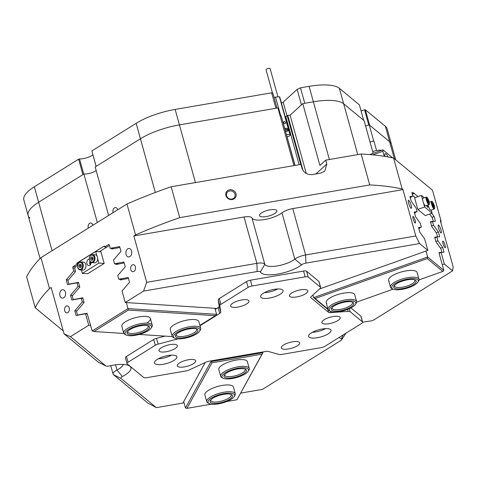 <?xml version="1.0" encoding="UTF-8"?>
<svg xmlns="http://www.w3.org/2000/svg" width="477" height="477" viewBox="0 0 477 477"><rect width="100%" height="100%" fill="white"/><g stroke="black" fill="none" stroke-linecap="round" stroke-linejoin="round"><path stroke-width="0.72" d="M235.286 393.787L233.414 387.026A14.811 4.746 164.5 0 0 222.193 385.434A14.811 4.746 164.5 0 0 204.866 394.944L206.744 401.7A14.811 4.746 -15.5 0 1 217.697 393.787A14.811 4.746 -15.5 0 1 234.326 392.643A14.811 4.746 -15.5 0 1 235.286 393.787A14.811 4.746 -15.5 0 1 234.875 395.57L234.153 396.691A13.755 4.406 164.5 0 0 233.647 393.972A13.755 4.406 164.5 0 0 216.367 395.689A13.755 4.406 164.5 0 0 208.92 403.447A13.755 4.406 164.5 0 0 209.212 403.608A13.755 4.406 164.5 0 0 222.461 402.958A13.755 4.406 164.5 0 0 234.153 396.691M249.238 368.423L247.36 361.661A14.811 4.746 164.5 0 0 236.139 360.069A14.811 4.746 164.5 0 0 218.818 369.58L220.69 376.335A14.811 4.746 -15.5 0 1 224.166 371.821A14.811 4.746 -15.5 0 1 239.394 366.616A14.811 4.746 -15.5 0 1 249.238 368.423A14.811 4.746 -15.5 0 1 248.821 370.206L248.1 371.327A13.755 4.406 164.5 0 0 241.457 367.779A13.755 4.406 164.5 0 0 225.204 372.823A13.755 4.406 164.5 0 0 223.158 378.243A13.755 4.406 164.5 0 0 245.261 373.867A13.755 4.406 164.5 0 0 248.1 371.327M183.705 401.628L185.464 407.972L210.959 361.602L210.774 360.916M226.754 401.515L236.95 399.756L262.01 354.178L212.015 362.788L186.948 408.372L211.263 404.18M262.773 351.96L262.964 352.646L236.95 399.756M212.015 362.788L210.959 361.602L262.964 352.646L262.01 354.178M185.464 407.972L186.948 408.372M440.957 222.854A211.585 67.829 164.5 0 0 441.058 221.113L432.49 190.21L393.614 158.096A211.585 67.829 -15.5 0 0 365.549 154.274A211.585 67.829 -15.5 0 0 361.155 154.029L325.743 160.129L319.912 165.436L302.77 103.634L313.377 101.81L304.773 103.288L300.486 87.84L309.09 86.361A42.316 13.565 -15.5 0 1 339.374 88.317L343.661 103.771A42.316 13.565 164.5 0 0 313.377 101.81A42.316 13.565 -15.5 0 1 332.207 100.486A42.316 13.565 -15.5 0 1 343.661 103.771L364.106 120.663L373.169 153.326M108.625 215.455L95.179 166.98L140.429 138.771L96.145 166.378L91.858 150.929L136.148 123.322A42.316 13.565 -15.5 0 1 175.148 109.43L179.43 124.879A42.316 13.565 164.5 0 0 140.429 138.771A42.316 13.565 -15.5 0 1 179.43 124.879L277.924 107.915L293.921 165.608M365.561 125.892A8.675 2.779 164.5 0 0 369.216 124.879L389.661 141.77L369.651 125.236L365.364 109.788L385.38 126.322A42.316 13.565 -15.5 0 1 387.157 128.903L391.444 144.358A42.316 13.565 164.5 0 0 389.661 141.77A42.316 13.565 -15.5 0 1 391.444 144.358L395.737 159.855M339.374 88.317L359.39 104.851L363.671 120.305L343.661 103.771L357.762 154.614M281.442 103.151A4.233 1.359 164.5 0 0 283.183 102.12L297.159 89.396L301.446 104.845L290.099 115.178L287.732 115.339L303.068 170.641M175.148 109.43L271.64 92.806L275.927 108.261L179.43 124.879L195.433 182.572M40.074 258.54L23.85 200.048A42.316 13.565 -15.5 0 1 34.344 186.775L78.633 159.169L82.92 174.618L38.631 202.23A42.316 13.565 164.5 0 0 28.137 215.497A42.316 13.565 164.5 0 0 29.914 218.078M78.633 159.169L79.534 158.936L83.743 174.111M92.92 154.9A9.522 3.053 -15.5 0 1 79.534 158.936M96.11 166.395L91.858 150.929M271.64 92.806L272.874 93.164L277.006 108.07M297.159 89.396L300.486 87.84M368.775 125.028L364.565 109.847A9.522 3.053 -15.5 0 1 361.029 110.771M364.565 109.847L365.364 109.788M388.051 156.957A8.461 1.753 70.4 0 0 385.261 153.588A8.461 1.753 70.4 0 0 384.933 156.42M369.663 154.578L382.93 149.85L382.846 151.269L384.241 156.307M382.846 151.269L372.77 154.858M392.654 157.881L382.93 149.85M370.098 142.253A2.117 0.68 -15.5 0 1 372.096 141.317A2.117 0.68 -15.5 0 1 373.974 141.359A2.117 0.68 -15.5 0 1 374.046 141.472A2.117 0.68 -15.5 0 1 374.04 141.609M381.654 150.303A8.461 2.713 164.5 0 0 372.686 151.585M324.211 319.685A9.522 3.053 164.5 0 0 322.112 321.528A9.522 3.053 164.5 0 0 326.626 323.984A9.522 3.053 164.5 0 0 337.835 320.568A9.522 3.053 164.5 0 0 339.38 316.734A9.522 3.053 164.5 0 0 324.211 319.685M291.841 292.944A9.522 3.053 164.5 0 0 289.742 294.786A9.522 3.053 164.5 0 0 294.255 297.243A9.522 3.053 164.5 0 0 305.465 293.826A9.522 3.053 164.5 0 0 307.009 289.998A9.522 3.053 164.5 0 0 291.841 292.944M232.985 303.08A9.522 3.053 164.5 0 0 230.892 304.922A9.522 3.053 164.5 0 0 235.405 307.379A9.522 3.053 164.5 0 0 246.615 303.962A9.522 3.053 164.5 0 0 248.159 300.134A9.522 3.053 164.5 0 0 232.985 303.08M161.357 347.733A9.522 3.053 164.5 0 0 159.258 349.569A9.522 3.053 164.5 0 0 163.772 352.032A9.522 3.053 164.5 0 0 174.981 348.615A9.522 3.053 164.5 0 0 176.526 344.782A9.522 3.053 164.5 0 0 161.357 347.733M179.674 362.866A9.522 3.053 164.5 0 0 177.575 364.702A9.522 3.053 164.5 0 0 182.095 367.165A9.522 3.053 164.5 0 0 193.298 363.748A9.522 3.053 164.5 0 0 194.843 359.914A9.522 3.053 164.5 0 0 179.674 362.866M283.678 344.954A9.522 3.053 164.5 0 0 281.579 346.791A9.522 3.053 164.5 0 0 286.093 349.253A9.522 3.053 164.5 0 0 297.302 345.837A9.522 3.053 164.5 0 0 298.846 342.003A9.522 3.053 164.5 0 0 283.678 344.954M316.394 330.519A11.639 3.733 164.5 0 0 308.601 336.458A11.639 3.733 164.5 0 0 323.239 336.178A11.639 3.733 164.5 0 0 331.032 330.239A11.639 3.733 164.5 0 0 316.394 330.519M325.654 328.605A11.639 3.733 -15.5 0 1 321.629 330.382A11.639 3.733 -15.5 0 1 312.369 332.29M268.408 290.881A11.639 3.733 164.5 0 0 260.621 296.819A11.639 3.733 164.5 0 0 275.259 296.539A11.639 3.733 164.5 0 0 283.046 290.6A11.639 3.733 164.5 0 0 268.408 290.881M277.674 288.973A11.639 3.733 -15.5 0 1 273.649 290.743A11.639 3.733 -15.5 0 1 264.389 292.657M162.24 357.064A11.639 3.733 164.5 0 0 154.447 363.003A11.639 3.733 164.5 0 0 169.085 362.723A11.639 3.733 164.5 0 0 176.878 356.784A11.639 3.733 164.5 0 0 162.24 357.064M171.499 355.156A11.639 3.733 -15.5 0 1 167.481 356.927A11.639 3.733 -15.5 0 1 158.215 358.841M126.989 363.575L125.385 357.78A4.233 1.359 -15.5 0 1 126.435 356.456L128.039 362.246A4.233 1.359 164.5 0 0 126.989 363.575A4.233 1.359 164.5 0 0 127.168 363.832L143.702 377.492A4.233 1.359 164.5 0 0 146.731 377.689L186.257 370.879A4.233 1.359 164.5 0 0 189.339 369.925L205.969 362.162A4.233 1.359 -15.5 0 1 209.057 361.214L265.743 351.448A4.233 1.359 -15.5 0 1 268.312 351.43L278.997 354.489A4.233 1.359 164.5 0 0 281.567 354.465L321.093 347.655A4.233 1.359 164.5 0 0 324.992 346.266L361.578 323.466A4.233 1.359 164.5 0 0 362.627 322.136A4.233 1.359 164.5 0 0 362.448 321.88L360.839 316.084A4.233 1.359 -15.5 0 1 361.017 316.34L362.627 322.136M305.149 276.851L303.545 271.055A4.233 1.359 -15.5 0 1 306.568 271.252L308.178 277.048A4.233 1.359 164.5 0 0 305.149 276.851L252.035 285.997A4.233 1.359 164.5 0 0 248.135 287.387L246.526 281.591A4.233 1.359 -15.5 0 1 250.425 280.202L252.035 285.997M303.545 271.055L250.425 280.202M349.307 308.697L350.148 311.714L362.448 321.88M350.148 311.714A4.233 1.359 164.5 0 0 348.121 311.398L347.572 309.412M330.15 311.165L330.555 312.626L348.121 311.398M330.555 312.626A4.233 1.359 -15.5 0 1 328.534 312.31L327.705 309.317M310.73 297.159L310.891 297.731L328.534 312.31M310.891 297.731A4.233 1.359 -15.5 0 1 310.712 297.475A4.233 1.359 -15.5 0 1 311.153 296.599L320.216 288.341A4.233 1.359 164.5 0 0 320.657 287.47A4.233 1.359 164.5 0 0 320.478 287.208L318.874 281.412A4.233 1.359 -15.5 0 1 319.047 281.674L320.657 287.47M308.178 277.048L320.478 287.208M215.234 309.436L218.114 307.641A4.233 1.359 164.5 0 0 219.176 306.365L218.245 299.836A4.233 1.359 -15.5 0 1 219.307 298.56L220.911 304.356L248.135 287.387M220.911 304.356A4.233 1.359 164.5 0 0 219.849 305.626L218.245 299.836M219.176 306.365L220.785 312.161L219.849 305.626M220.785 312.161A4.233 1.359 -15.5 0 1 219.724 313.431L218.114 307.641M199.994 325.731L219.724 313.431M126.435 356.456L153.654 339.487A4.233 1.359 -15.5 0 1 156.492 338.33L158.096 344.12L177.843 338.926M158.096 344.12A4.233 1.359 164.5 0 0 155.263 345.276L153.654 339.487M128.039 362.246L155.263 345.276M156.492 338.33L164.911 336.112M219.307 298.56L246.526 281.591M306.568 271.252L318.874 281.412M350.941 307.909L360.839 316.084M411.138 205.331A4.233 0.876 70.4 0 0 408.473 200.316A4.233 0.876 70.4 0 0 408.646 203.274A4.233 0.876 70.4 0 0 411.311 208.288A4.233 0.876 70.4 0 0 411.138 205.331M441.016 230.015A4.233 0.876 70.4 0 0 438.357 225.001A4.233 0.876 70.4 0 0 438.53 227.958A4.233 0.876 70.4 0 0 441.195 232.973A4.233 0.876 70.4 0 0 441.016 230.015M445.089 245.285A3.494 0.721 70.4 0 0 442.889 241.147A3.494 0.721 70.4 0 0 443.032 243.586A3.494 0.721 70.4 0 0 445.232 247.724A3.494 0.721 70.4 0 0 445.089 245.285M415.205 220.601A3.494 0.721 70.4 0 0 413.004 216.463A3.494 0.721 70.4 0 0 413.154 218.901A3.494 0.721 70.4 0 0 415.348 223.039A3.494 0.721 70.4 0 0 415.205 220.601M65.438 292.21A4.233 2.951 -86.3 0 0 62.952 289.706A4.233 2.951 -86.3 0 0 59.929 295.645A4.233 2.951 -86.3 0 0 62.409 298.149A4.233 2.951 -86.3 0 0 65.438 292.21M131.557 250.991A4.233 2.951 -86.3 0 0 129.076 248.487A4.233 2.951 -86.3 0 0 126.047 254.426A4.233 2.951 -86.3 0 0 128.528 256.936A4.233 2.951 -86.3 0 0 131.557 250.991M135.361 266.744A3.494 2.433 -86.3 0 0 133.31 264.675A3.494 2.433 -86.3 0 0 130.811 269.577A3.494 2.433 -86.3 0 0 132.862 271.646A3.494 2.433 -86.3 0 0 135.361 266.744M69.237 307.963A3.494 2.433 -86.3 0 0 67.191 305.894A3.494 2.433 -86.3 0 0 64.693 310.795A3.494 2.433 -86.3 0 0 66.738 312.864A3.494 2.433 -86.3 0 0 69.237 307.963M393.614 158.096L402.183 188.999L402.946 189.625L415.801 235.978L419.563 243.556L305.93 263.125A4.233 1.359 164.5 0 0 301.613 264.807A23.278 7.459 -15.5 0 1 267.496 274.77A23.278 7.459 -15.5 0 1 260.359 271.908A4.233 1.359 164.5 0 0 259.059 271.389A4.233 1.359 164.5 0 0 257.175 271.52L143.541 291.089L125.242 302.501L122.052 291L129.535 282.223L128.218 277.471L118.791 279.236L122.726 279.492M143.541 291.089L146.707 282.324L256.876 263.352A10.577 3.393 -15.5 0 1 261.581 263.018A10.577 3.393 -15.5 0 1 264.83 264.318A16.928 5.426 164.5 0 0 270.024 266.404A16.928 5.426 164.5 0 0 294.834 259.154A10.577 3.393 -15.5 0 1 305.632 254.951L415.801 235.978M105.989 365.996L98.811 362.46A10.577 3.393 -15.5 0 1 98.345 362.168L64.055 333.846L70.435 336.661L105.805 365.883A4.233 1.359 164.5 0 0 105.989 365.996A4.233 1.359 164.5 0 0 109.513 365.937A23.278 7.459 -15.5 0 1 128.909 365.615A23.278 7.459 -15.5 0 1 122.356 376.544A4.233 1.359 164.5 0 0 120.979 378.416L156.349 407.632L182.918 403.059L205.211 362.52M236.026 193.793A5.342 4.83 28.8 0 0 229.628 189.786A5.342 4.83 28.8 0 0 225.931 195.528A5.342 4.83 28.8 0 0 232.329 199.535A5.342 4.83 28.8 0 0 236.026 193.793M234.994 194.276A4.442 4.019 28.8 0 0 231.226 190.949A4.442 4.019 28.8 0 0 226.897 192.857A4.442 4.019 28.8 0 0 226.593 195.719A4.442 4.019 28.8 0 0 230.361 199.046A4.442 4.019 28.8 0 0 234.684 197.138A4.442 4.019 28.8 0 0 234.994 194.276M285.938 117.151A4.442 1.425 -15.5 0 1 285.508 117.825M299.127 164.714L285.83 116.77L287.732 115.339M117.64 209.832A3.494 2.433 -86.3 0 0 117.592 209.636A3.494 2.433 -86.3 0 0 115.541 207.573A3.494 2.433 -86.3 0 0 113.043 212.468A3.494 2.433 -86.3 0 0 113.103 212.664M92.848 225.293A3.494 2.433 -86.3 0 0 92.794 225.09A3.494 2.433 -86.3 0 0 90.749 223.027A3.494 2.433 -86.3 0 0 88.251 227.928A3.494 2.433 -86.3 0 0 88.311 228.119M301.613 264.807L294.834 259.154L281.979 212.802A16.928 5.426 -15.5 0 1 257.169 220.052A16.928 5.426 -15.5 0 1 251.975 217.971L264.83 264.318L260.359 271.908M262.332 216.832A8.991 2.88 -15.5 0 1 259.524 215.586A8.991 2.88 -15.5 0 1 264.324 211.466A8.991 2.88 -15.5 0 1 274.042 209.528A8.991 2.88 -15.5 0 1 276.857 210.774A8.991 2.88 -15.5 0 1 272.057 214.894A8.991 2.88 -15.5 0 1 262.332 216.832M402.183 188.999A211.585 67.829 164.5 0 0 374.117 185.177A211.585 67.829 164.5 0 0 369.723 184.933L179.734 217.649A211.585 67.829 164.5 0 0 135.54 234.917L126.971 204.019A211.585 67.829 -15.5 0 1 171.165 186.751L179.734 217.649M361.155 154.029L369.723 184.933M373.753 141.24L369.216 124.879M28.137 215.497A42.316 13.565 -15.5 0 1 38.631 202.23L83.88 174.022L97.326 222.497M83.88 174.022A8.675 2.779 164.5 0 0 96.187 170.605M439.15 253.227L441.142 252.518L444.331 264.014L442.268 264.747M430.576 222.324L432.573 221.614L433.593 225.299L431.602 226.009M434.863 237.773L436.854 237.063L437.88 240.748L435.883 241.457M410.131 197.174L412.814 196.22L411.884 192.285L413.684 193.734L412.259 194.24M414.418 212.629L417.095 211.669L416.075 207.99L411.281 201.324L409.964 196.572L412.814 196.22M418.699 228.078L421.382 227.124L420.362 223.439L415.562 216.773L414.245 212.021L417.095 211.669M83.964 302.096L82.282 301.989L81.263 298.304L82.944 298.417M79.677 286.647L78.001 286.54L76.976 282.855L78.657 282.962M75.396 271.198L73.714 271.091L72.832 267.895A1.055 0.739 93.7 0 1 73.249 266.5L75.426 266.643M118.445 264.037L114.504 263.781L113.484 260.102L120.967 251.319L119.649 246.567L110.217 248.332L109.334 245.142A1.055 0.739 93.7 0 0 108.714 244.51A1.055 0.739 93.7 0 0 108.374 244.606L104.588 246.967L104.32 246.001L76.773 263.173L77.041 264.139L73.249 266.5M114.504 263.781L123.937 262.022L125.254 266.768L117.765 275.551L118.791 279.236M216.844 308.428L125.242 302.501M35.203 307.748L26.629 276.845A211.585 67.829 -15.5 0 1 40.944 257.646L49.513 288.543A211.585 67.829 164.5 0 0 35.203 307.748L63.244 330.913M294.947 165.43L281.186 115.798L280.13 115.875M281.186 115.798L295.078 165.412M302.77 103.634L290.099 115.178L306.282 173.533M257.175 271.52L256.876 263.352L244.021 216.999L133.852 235.972L146.707 282.324M133.852 235.972L135.54 234.917M126.971 204.019L40.944 257.646M49.513 288.543L51.2 287.494L64.055 333.846M82.282 301.989L74.8 310.771L76.117 315.524L85.55 313.759L88.74 325.254L70.435 336.661M78.001 286.54L70.513 295.317L71.83 300.069L81.263 298.304M73.714 271.091L66.231 279.868L67.549 284.62L76.976 282.855M156.349 407.632L147.81 403.035L113.52 374.707A10.577 3.393 -15.5 0 1 113.079 374.057A10.577 3.393 -15.5 0 1 116.966 370.027A16.928 5.426 164.5 0 0 123.215 364.428M240.712 393.102L262.493 389.351L340.757 340.566A4.233 1.359 164.5 0 0 341.687 339.749A4.233 1.359 164.5 0 0 341.365 338.831A23.278 7.459 -15.5 0 1 339.308 337.346M418.055 196.602L413.416 192.768L413.684 193.734M432.573 221.614L435.423 221.262L434.106 216.51L431.774 213.279M436.854 237.063L439.705 236.717L438.387 231.965L433.593 225.299M441.142 252.518L443.992 252.166L442.674 247.414L437.88 240.748M362.633 322.333A23.278 7.459 -15.5 0 1 369.776 321.116A4.233 1.359 164.5 0 0 374.338 319.632L452.601 270.847L444.331 264.014M452.601 270.847L453.15 266.834L440.295 220.481L441.058 221.113M421.382 227.124L418.532 227.469L419.849 232.221L424.643 238.888L427.833 250.389L419.563 243.556M244.021 216.999A10.577 3.393 -15.5 0 1 251.975 217.971M281.979 212.802A10.577 3.393 -15.5 0 1 292.777 208.598L305.632 254.951L305.93 263.125M402.946 189.625L292.777 208.598M427.833 250.389L319.536 288.967M106.759 247.104L104.588 246.967M77.041 264.139L77.882 264.192M88.74 325.254L90.66 325.38M87.225 313.866L85.55 313.759M114.158 248.589L110.217 248.332M315.852 173.974L326.811 163.993L324.765 171.183L320.675 173.145L312.387 174.57C307.26 174.94 303.783 172.835 301.965 168.268L300.892 164.41L171.165 186.751M76.773 263.173L78.353 263.274M68.342 280.005L66.231 279.868M72.623 295.454L70.513 295.317M76.91 310.909L74.8 310.771M436.24 232.728L438.387 231.965M431.959 217.279L434.106 216.51M440.527 248.177L442.674 247.414M326.811 163.993L325.743 160.129M300.743 164.434L287.184 115.535M272.492 93.051L266.035 69.761A2.117 0.68 -15.5 0 1 266.249 69.326A2.117 0.68 -15.5 0 1 268.468 68.414A2.117 0.68 -15.5 0 1 270.113 68.628L277.948 96.891M285.502 122.547A1.055 0.847 47.7 0 0 283.678 122.678A1.055 0.847 47.7 0 0 285.502 122.547M287.178 136.917A3.81 1.222 164.5 0 0 290.219 134.806L279.778 97.147A3.81 1.222 164.5 0 0 279.409 96.789L275.527 97.064A3.81 1.222 164.5 0 0 274.102 97.6M290.219 134.806A3.81 1.222 164.5 0 0 289.849 134.448L279.409 96.789M285.455 130.698L287.035 131.431L288.168 130.501L287.703 128.826L286.111 128.086L284.984 129.011M280.732 115.833L275.527 97.064M289.849 134.448L286.558 134.681M287.214 131.288L286.766 129.684L285.002 129.076M285.168 128.939L286.111 128.086M286.766 129.684L287.703 128.826M209.212 403.608L208.014 403.017A14.811 4.746 -15.5 0 1 207.704 402.844A14.811 4.746 -15.5 0 1 206.744 401.7M210.822 402.719A11.639 3.733 -15.5 0 1 210.393 400.418A11.639 3.733 -15.5 0 1 220.285 395.117A11.639 3.733 -15.5 0 1 231.5 394.568A11.639 3.733 -15.5 0 1 231.744 394.7A11.639 3.733 -15.5 0 1 225.442 401.264A11.639 3.733 -15.5 0 1 210.822 402.719M210.852 399.833A10.577 3.393 164.5 0 0 210.822 400.573A10.577 3.393 164.5 0 0 211.508 401.39A10.577 3.393 164.5 0 0 223.385 400.567A10.577 3.393 164.5 0 0 231.208 394.914A10.577 3.393 164.5 0 0 230.796 394.3M223.158 378.243L221.96 377.653A14.811 4.746 -15.5 0 1 220.69 376.335M226.748 372.907A11.639 3.733 -15.5 0 1 245.446 369.204A11.639 3.733 -15.5 0 1 243.717 373.783A11.639 3.733 -15.5 0 1 229.962 378.052A11.639 3.733 -15.5 0 1 224.339 375.053A11.639 3.733 -15.5 0 1 226.748 372.907M224.804 374.469A10.577 3.393 164.5 0 0 224.768 375.208A10.577 3.393 164.5 0 0 231.798 376.496A10.577 3.393 164.5 0 0 242.68 372.781A10.577 3.393 164.5 0 0 245.16 369.55A10.577 3.393 164.5 0 0 244.749 368.936M431.25 210.083L432.102 213.165L424.637 206.994L423.427 202.63M424.637 206.994L417.81 209.421L425.281 215.592L432.102 213.165M422.634 199.768L421.424 195.403L424.286 197.77M417.81 209.421L414.596 197.836L421.424 195.403M426.539 205.504A3.172 0.656 70.4 0 0 427.827 207.274A3.172 0.656 70.4 0 0 427.708 205.086M429.234 202.266L431.47 201.467A4.019 0.835 -109.6 0 0 432.311 206.261A4.019 0.835 -109.6 0 0 434.171 209.039L430.755 210.256A4.019 0.835 -109.6 0 1 428.901 207.477A4.019 0.835 -109.6 0 1 428.084 204.955M432.842 203.405L433.539 204.621L433.778 206.756L433.074 205.539L432.842 203.405M432.889 204.854L433.539 204.621M433.593 206.44L434.004 206.297M425.132 205.766A4.019 0.835 -109.6 0 1 423.123 201.747A4.019 0.835 -109.6 0 1 422.771 198.313L426.182 197.096A4.019 0.835 -109.6 0 0 426.533 200.531A4.019 0.835 -109.6 0 0 428.549 204.55A4.019 0.835 -109.6 0 0 428.877 204.669L425.466 205.885A4.019 0.835 -109.6 0 1 425.132 205.766M428.716 201.932L428.483 202.379L427.78 201.157L427.553 199.034L428.716 201.932L428.304 202.075M427.595 200.489L428.251 200.257M90.29 264.95A3.172 2.212 93.7 0 1 89.819 263.924A3.172 2.212 93.7 0 1 89.92 261.313M89.271 259.291A3.172 2.212 -86.3 0 0 89.217 259.285A3.172 2.212 -86.3 0 0 86.945 263.739A3.172 2.212 -86.3 0 0 88.805 265.617A3.172 2.212 -86.3 0 0 91.226 262.469M90.427 264.789A5.819 4.054 93.7 0 1 90.338 261.849M97.672 258.731L98.882 263.095L104.183 263.435L100.969 251.85L95.668 251.504L96.879 255.869M98.882 263.095L82.354 273.399L81.412 270.018M104.183 263.435L87.649 273.744L82.354 273.399M79.283 262.332L79.14 261.813L95.668 251.504M92.538 259.84A1.586 1.103 93.7 0 1 92.317 259.357A1.586 1.103 93.7 0 1 92.484 257.777A1.586 1.103 93.7 0 1 92.723 257.443M92.472 254.617A4.019 2.802 93.7 0 1 93.963 255.374A4.019 2.802 93.7 0 1 94.822 259.947A4.019 2.802 93.7 0 1 91.954 262.642L90.314 261.825C88.424 258.349 89.145 255.946 92.472 254.617L95.126 254.79A4.019 2.802 93.7 0 1 96.61 255.541A4.019 2.802 93.7 0 1 97.469 260.12A4.019 2.802 93.7 0 1 94.607 262.815L91.954 262.642A4.019 2.802 93.7 0 1 90.469 261.891M92.484 259.941L92.085 258.522L92.705 257.371M91.369 256.936L92.633 257.121L93.104 258.79L92.305 260.275L91.041 260.09L90.57 258.421L91.369 256.936M92.359 260.18L91.041 260.09M92.085 258.522L90.57 258.421M80.249 269.94C77.035 269.684 76.702 263.519 79.343 262.296L80.768 261.921L83.415 262.088A4.019 2.802 93.7 0 1 85.938 265.355A4.019 2.802 93.7 0 1 84.173 269.773A4.019 2.802 93.7 0 1 82.897 270.113L80.249 269.94A4.019 2.802 93.7 0 0 81.525 269.6A4.019 2.802 93.7 0 0 83.284 265.182A4.019 2.802 93.7 0 0 80.768 261.921A4.019 2.802 93.7 0 0 79.486 262.261M80.828 267.138A1.586 1.103 93.7 0 1 80.607 266.649L80.374 265.814L80.995 264.669M80.774 267.239L80.607 266.649A1.586 1.103 93.7 0 1 80.78 265.069A1.586 1.103 93.7 0 1 81.018 264.741M81.394 266.1L80.589 267.579L79.325 267.388L78.86 265.713L79.665 264.234L80.929 264.425L81.394 266.1M80.649 267.472L79.325 267.388M80.374 265.814L78.86 265.713M415.437 284.435A13.755 4.406 164.5 0 0 417.87 282.169A13.755 4.406 164.5 0 0 410.935 278.646A13.755 4.406 164.5 0 0 394.557 283.94A13.755 4.406 164.5 0 0 392.929 289.086A13.755 4.406 164.5 0 0 415.437 284.435M392.929 289.086L391.73 288.496A14.811 4.746 -15.5 0 1 390.46 287.184A14.811 4.746 -15.5 0 1 393.489 282.956A14.811 4.746 -15.5 0 1 408.825 277.507A14.811 4.746 -15.5 0 1 419.003 279.266A14.811 4.746 -15.5 0 1 418.591 281.048L417.87 282.169M413.833 284.399A11.639 3.733 -15.5 0 1 399.976 288.877A11.639 3.733 -15.5 0 1 394.109 285.896A11.639 3.733 -15.5 0 1 396.166 283.982A11.639 3.733 -15.5 0 1 415.211 280.047A11.639 3.733 -15.5 0 1 413.833 284.399M394.568 285.312A10.577 3.393 164.5 0 0 394.539 286.051A10.577 3.393 164.5 0 0 401.807 287.303A10.577 3.393 164.5 0 0 412.76 283.416A10.577 3.393 164.5 0 0 414.924 280.398A10.577 3.393 164.5 0 0 414.513 279.778M140.184 325.141A13.755 4.406 164.5 0 0 127.597 330.036A13.755 4.406 164.5 0 0 126.19 335.021A13.755 4.406 164.5 0 0 136.339 335.11A13.755 4.406 164.5 0 0 151.131 328.104A13.755 4.406 164.5 0 0 140.184 325.141M126.19 335.021L124.992 334.437A14.811 4.746 -15.5 0 1 123.722 333.119A14.811 4.746 -15.5 0 1 140.065 323.794A14.811 4.746 -15.5 0 1 152.264 325.201A14.811 4.746 -15.5 0 1 151.853 326.983L151.131 328.104M139.886 325.91A11.639 3.733 -15.5 0 1 148.472 325.982A11.639 3.733 -15.5 0 1 147.286 330.203A11.639 3.733 -15.5 0 1 136.631 334.341A11.639 3.733 -15.5 0 1 127.371 331.837A11.639 3.733 -15.5 0 1 139.886 325.91M127.83 331.247A10.577 3.393 164.5 0 0 127.8 331.986A10.577 3.393 164.5 0 0 136.511 332.994A10.577 3.393 164.5 0 0 148.186 326.334A10.577 3.393 164.5 0 0 147.775 325.719M340.035 311.523A13.755 4.406 164.5 0 0 355.466 304.398A13.755 4.406 164.5 0 0 345.157 301.315A13.755 4.406 164.5 0 0 332.129 306.186A13.755 4.406 164.5 0 0 330.525 311.314A13.755 4.406 164.5 0 0 340.035 311.523M330.525 311.314L329.327 310.724A14.811 4.746 -15.5 0 1 328.057 309.412A14.811 4.746 -15.5 0 1 345.086 299.955A14.811 4.746 -15.5 0 1 356.605 301.494A14.811 4.746 -15.5 0 1 356.188 303.277L355.466 304.398M340.429 310.736A11.639 3.733 -15.5 0 1 331.706 308.124A11.639 3.733 -15.5 0 1 344.764 302.096A11.639 3.733 -15.5 0 1 352.813 302.275A11.639 3.733 -15.5 0 1 351.454 306.61A11.639 3.733 -15.5 0 1 340.429 310.736M332.171 307.54A10.577 3.393 164.5 0 0 332.135 308.279A10.577 3.393 164.5 0 0 340.363 309.376A10.577 3.393 164.5 0 0 352.527 302.627A10.577 3.393 164.5 0 0 352.115 302.007M199.297 328.677A13.755 4.406 164.5 0 0 182.399 330.018A13.755 4.406 164.5 0 0 174.123 337.847A13.755 4.406 164.5 0 0 174.642 338.157A13.755 4.406 164.5 0 0 187.89 337.513A13.755 4.406 164.5 0 0 199.583 331.241A13.755 4.406 164.5 0 0 199.297 328.677M174.642 338.157L173.443 337.573A14.811 4.746 -15.5 0 1 172.889 337.233A14.811 4.746 -15.5 0 1 172.173 336.255A14.811 4.746 -15.5 0 1 183.466 328.23A14.811 4.746 -15.5 0 1 200 327.359A14.811 4.746 -15.5 0 1 200.716 328.343A14.811 4.746 -15.5 0 1 200.304 330.12L199.583 331.241M197.365 329.386A11.639 3.733 -15.5 0 1 190.359 336.011A11.639 3.733 -15.5 0 1 176.061 337.144A11.639 3.733 -15.5 0 1 175.822 334.973A11.639 3.733 -15.5 0 1 185.714 329.667A11.639 3.733 -15.5 0 1 196.929 329.118A11.639 3.733 -15.5 0 1 197.365 329.386M176.281 334.383A10.577 3.393 164.5 0 0 176.251 335.128A10.577 3.393 164.5 0 0 176.758 335.826A10.577 3.393 164.5 0 0 188.57 335.2A10.577 3.393 164.5 0 0 196.637 329.47A10.577 3.393 164.5 0 0 196.226 328.856M419.003 279.266L417.131 272.504A14.811 4.746 164.5 0 0 416.504 271.604A14.811 4.746 164.5 0 0 400.024 272.349A14.811 4.746 164.5 0 0 388.582 280.422A14.811 4.746 164.5 0 0 389.208 281.329M356.605 301.494L354.727 294.732A14.811 4.746 164.5 0 0 354.107 293.832A14.811 4.746 164.5 0 0 337.627 294.577A14.811 4.746 164.5 0 0 326.185 302.651A14.811 4.746 164.5 0 0 326.805 303.557M412.593 195.439L415.228 197.609M410.906 196.9L411.073 197.496L410.244 197.591M415.193 212.348L415.354 212.951L414.531 213.04M419.474 227.803L419.641 228.4L418.812 228.489M312.852 295.048L313.568 297.642L427.648 257.002L425.991 251.045M427.249 258.576L427.648 257.002L443.831 270.376L442.811 271.431L427.249 258.576L315.124 298.513L327.979 309.138M439.305 254.056L443.831 270.376M439.371 254.032L438.983 252.625L441.869 252.309L440.843 248.618L436.014 241.922L434.696 237.176L437.582 236.854L436.562 233.17L431.727 226.474L430.409 221.727L433.301 221.406L432.275 217.721L429.628 214.048M356.647 302.126L393.066 289.151M419.044 279.898L442.811 271.431M330.483 311.29L329.529 310.819M328.17 309.704L313.568 297.642L315.124 298.513M441.869 252.309L441.356 252.488M437.582 236.854L437.069 237.039M433.301 221.406L432.788 221.59M147.202 322.774A14.811 4.746 164.5 0 0 150.392 318.445A14.811 4.746 164.5 0 0 140.691 316.621A14.811 4.746 164.5 0 0 125.517 321.713A14.811 4.746 164.5 0 0 121.844 326.357L123.722 333.119M200.716 328.343L198.843 321.581A14.811 4.746 164.5 0 0 189.142 319.757A14.811 4.746 164.5 0 0 173.968 324.855A14.811 4.746 164.5 0 0 170.295 329.494L172.173 336.255M199.893 325.362L215.413 315.685L128.355 310.05L93.915 331.515L92.204 330.931L87.052 313.234L77.536 315.053L76.517 311.368L84.083 302.531L82.765 297.785L73.255 299.604L72.23 295.913L79.802 287.082L78.484 282.336L68.968 284.149L67.949 280.464L75.515 271.634L74.859 269.261L75.217 266.768L77.596 265.284M92.204 330.931L128.015 308.607L216.594 314.343L214.918 308.303M126.345 302.573L128.355 310.05M128.474 278.395L120.311 279.951L120.138 279.319M124.193 262.94L116.03 264.502L115.851 263.87M119.906 247.491L111.743 249.048L111.57 248.422M99.323 251.743L109.418 245.446M77.536 315.053L78.347 315.106M93.915 331.515L123.859 333.459M139.177 334.449L172.31 336.595M73.255 299.604L74.06 299.651M68.968 284.149L69.773 284.203M216.594 314.343L215.413 315.685M329.374 159.503L309.09 86.361M155.323 192.464L136.148 123.322M394.36 158.716L385.38 126.322M34.344 186.775L52.076 250.705M283.183 102.12L286.963 115.738M74.835 268.026L72.832 267.895M109.036 244.647L108.374 244.606M115.523 364.833L116.966 370.027L122.356 376.544M341.365 338.831L343.225 334.902M105.805 365.883L98.345 362.168M120.979 378.416L113.52 374.707M432.866 205.957A3.494 0.721 70.4 0 0 434.589 208.258A3.494 0.721 70.4 0 0 433.748 204.204A3.494 0.721 70.4 0 0 432.025 201.902A3.494 0.721 70.4 0 0 432.866 205.957M427.136 197.52A3.494 0.721 70.4 0 0 426.993 199.863A3.494 0.721 70.4 0 0 428.901 203.894A3.494 0.721 70.4 0 0 429.044 201.556A3.494 0.721 70.4 0 0 427.136 197.52M90.32 261.438A3.494 2.433 -86.3 0 0 93.748 260.645A3.494 2.433 -86.3 0 0 93.355 255.779A3.494 2.433 -86.3 0 0 89.926 256.572A3.494 2.433 -86.3 0 0 90.32 261.438M79.242 262.72A3.494 2.433 -86.3 0 0 77.852 267.323A3.494 2.433 -86.3 0 0 81.012 269.094A3.494 2.433 -86.3 0 0 82.402 264.491A3.494 2.433 -86.3 0 0 79.242 262.72M374.046 141.472L376.556 150.529M110.747 365.662L113.079 374.057M341.687 339.749L345.873 333.256M434.171 209.039C434.976 208.348 434.839 206.732 433.754 204.18C432.633 201.753 431.876 200.847 431.47 201.467M428.877 204.669C430.302 204.973 428.573 198.7 426.981 197.287L426.182 197.096M388.582 280.422L390.46 287.184M150.392 318.445L152.264 325.201M326.185 302.651L328.057 309.412"/></g></svg>
